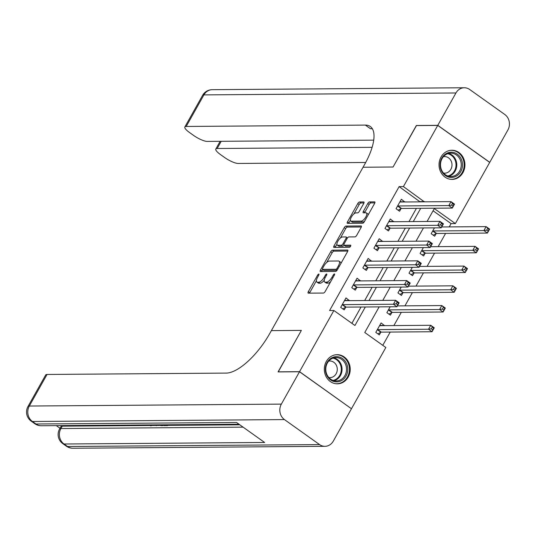 <?xml version="1.0" encoding="UTF-8"?>
<svg xmlns="http://www.w3.org/2000/svg" width="536" height="536" viewBox="0 0 536 536"><rect width="100%" height="100%" fill="white"/><g stroke="black" fill="none" stroke-linecap="round" stroke-linejoin="round"><path stroke-width="0.8" d="M318.786 274.07A1.286 0.496 -54.6 0 0 317.587 275.162L308.354 291.624A1.836 0.71 -54.6 0 0 308.126 293.112A1.836 0.71 -54.6 0 0 308.321 293.165L323.469 293.051A1.836 0.71 -54.6 0 0 325.178 291.497L334.417 275.035A1.286 0.496 -54.6 0 0 334.571 273.99A1.286 0.496 -54.6 0 0 334.437 273.956A1.286 0.496 -54.6 0 0 333.238 275.042L332.045 277.172A5.869 2.265 -54.6 0 1 326.571 282.15L325.305 282.164A5.869 2.265 -54.6 0 1 324.689 281.983A5.869 2.265 -54.6 0 1 325.399 277.226L326.591 275.095A1.286 0.496 -54.6 0 0 326.752 274.05A1.286 0.496 -54.6 0 0 326.612 274.01A1.286 0.496 -54.6 0 0 325.412 275.102L324.22 277.233A5.869 2.265 -54.6 0 1 318.746 282.211L317.48 282.224A5.869 2.265 -54.6 0 1 316.863 282.043A5.869 2.265 -54.6 0 1 317.573 277.286L318.766 275.156A1.286 0.496 -54.6 0 0 318.927 274.11A1.286 0.496 -54.6 0 0 318.786 274.07M462.943 172.625A14.573 12.951 -90.4 0 1 452.096 179.399A14.573 12.951 -90.4 0 1 440.672 171.895A14.573 12.951 -90.4 0 1 441.034 157.028A14.573 12.951 -90.4 0 1 451.875 150.248A14.573 12.951 -90.4 0 1 463.298 157.751A14.573 12.951 -90.4 0 1 462.943 172.625M348.219 377.056A14.573 12.951 -90.4 0 1 337.379 383.83A14.573 12.951 -90.4 0 1 325.955 376.326A14.573 12.951 -90.4 0 1 326.31 361.458A14.573 12.951 -90.4 0 1 337.157 354.678A14.573 12.951 -90.4 0 1 348.581 362.189A14.573 12.951 -90.4 0 1 348.219 377.056M363.716 203.492A1.836 0.71 -54.6 0 0 363.937 202.005A1.836 0.71 -54.6 0 0 363.743 201.945L359.495 201.978A1.836 0.71 -54.6 0 0 357.787 203.533L347.522 221.817A1.836 0.71 -54.6 0 0 347.301 223.304A1.836 0.71 -54.6 0 0 347.495 223.365L362.644 223.251A1.836 0.71 -54.6 0 0 364.353 221.69L374.61 203.405A1.836 0.71 -54.6 0 0 374.838 201.918A1.836 0.71 -54.6 0 0 374.644 201.864L369.512 201.905A1.836 0.71 -54.6 0 0 367.797 203.459L363.408 211.285A1.836 0.71 -54.6 0 0 363.187 212.772A1.836 0.71 -54.6 0 0 363.381 212.826L365.927 212.805A4.904 1.896 -54.6 0 1 366.443 212.953A4.904 1.896 -54.6 0 1 365.512 217.495A4.904 1.896 -54.6 0 1 361.271 221.1L351.301 221.174A4.904 1.896 -54.6 0 1 350.779 221.026A4.904 1.896 -54.6 0 1 351.71 216.484A4.904 1.896 -54.6 0 1 355.951 212.886L357.613 212.872A1.836 0.71 -54.6 0 0 359.328 211.318L363.716 203.492M416.465 125.571L393.062 167.011L416.311 125.578L437.745 125.411L489.703 162.408L455.379 223.579L434.314 208.578L427.085 221.462M278.224 371.917L301.373 330.397L271.37 330.632L363.06 167.245L393.062 167.011L363.06 167.245L364.654 164.398A46.712 18.03 -54.6 0 0 370.316 126.509A46.712 18.03 -54.6 0 0 365.364 125.096L186.206 126.463A11.209 2.781 -150.7 0 0 184.853 126.972A11.209 2.781 -150.7 0 0 189.483 132.499L193.63 135.447A11.209 2.781 -150.7 0 0 207.198 141.41L373.739 140.144M278.117 371.837L299.55 371.676L333.874 310.505L354.939 325.499L365.331 306.981M420.057 201.864L399.132 186.615L329.593 310.538L333.874 310.505M399.132 186.615L403.42 186.582L437.745 125.411M332.454 250.171A1.836 0.71 -54.6 0 0 330.739 251.726L320.481 270.01A1.836 0.71 -54.6 0 0 320.26 271.497A1.836 0.71 -54.6 0 0 320.454 271.551L335.596 271.437A1.836 0.71 -54.6 0 0 337.312 269.883L347.569 251.598A1.836 0.71 -54.6 0 0 347.79 250.111A1.836 0.71 -54.6 0 0 347.596 250.057L332.454 250.171L333.854 251.17A1.836 0.71 -54.6 0 0 332.146 252.724L326.645 262.526M334.002 245.917L344.266 227.633A1.836 0.71 -54.6 0 1 345.975 226.071L361.123 225.958A1.836 0.71 -54.6 0 1 361.318 226.018A1.836 0.71 -54.6 0 1 361.09 227.505L356.701 235.324A1.836 0.71 -54.6 0 1 354.993 236.885L348.849 236.932A1.836 0.71 -54.6 0 0 347.134 238.487L344.226 243.679A1.836 0.71 -54.6 0 0 343.998 245.166A1.836 0.71 -54.6 0 0 344.192 245.22L350.591 245.173A1.286 0.496 -54.6 0 1 350.725 245.213A1.286 0.496 -54.6 0 1 350.484 246.399A1.286 0.496 -54.6 0 1 349.372 247.344L333.975 247.458A1.836 0.71 -54.6 0 1 333.781 247.404A1.836 0.71 -54.6 0 1 334.002 245.917L335.409 246.915L336.916 244.228M351.891 323.329L361.05 307.014M364.688 300.529L372.125 287.283M375.763 280.797L383.193 267.551M386.831 261.065L394.268 247.813M397.906 241.334L405.343 228.081M408.981 221.603L416.418 208.35M349.392 300.649L346.008 297.922L340.688 307.396L344.199 309.895L345.64 307.322M360.46 280.911L357.077 278.191L351.763 287.658L355.274 290.157L356.715 287.591M371.535 261.179L368.152 258.459L362.839 267.926L366.349 270.425L367.79 267.859M382.61 241.448L379.227 238.721L373.914 248.195L377.424 250.694L378.865 248.128M393.685 221.716L390.302 218.99L384.982 228.463L388.493 230.962L389.933 228.396M404.754 201.985L401.37 199.258L396.057 208.732L399.568 211.231L401.008 208.658M382.784 345.325L390.235 332.052M393.873 325.573L401.31 312.32M404.948 305.835L412.378 292.589M416.016 286.103L423.453 272.858M427.092 266.372L434.529 253.126M438.167 246.64L445.604 233.388M449.242 226.909L451.091 223.613L433.075 210.782M384.5 325.64L381.116 322.92L375.796 332.387L379.307 334.886L380.748 332.32M390.161 306.793L386.871 312.656L390.382 315.155L391.823 312.589M401.236 287.062L397.947 292.924L401.457 295.423L402.898 292.857M412.311 267.33L409.015 273.192L412.526 275.692L413.973 273.125M423.38 247.592L420.09 253.461L423.601 255.96L425.041 253.387M434.455 227.86L431.165 233.723L434.676 236.222L436.116 233.656M351.355 408.673L299.55 371.676M451.091 223.613L455.379 223.579M379.153 306.873L364.768 332.501L385.833 347.495L351.509 408.667M423.447 227.947L416.01 241.193M412.372 247.679L404.935 260.925M401.297 267.41L393.86 280.656M390.221 287.142L382.791 300.395M424.338 201.831L403.42 186.582M368.976 300.495L376.406 287.249M380.044 280.764L387.481 267.518M391.119 261.032L398.556 247.786M402.194 241.3L409.631 228.048M413.269 221.569L420.7 208.316M420.197 201.616L424.485 201.583M384.62 325.419L380.687 325.446M349.519 300.421L345.579 300.448M360.587 280.69L356.654 280.717M371.662 260.958L367.73 260.985M382.738 241.22L378.798 241.254M393.813 221.489L389.873 221.522M404.881 201.757L400.948 201.791M316.863 282.043L318.263 283.041A5.869 2.265 -54.6 0 0 318.887 283.222L317.48 282.224M324.26 280.254A5.869 2.265 -54.6 0 1 320.146 283.209L318.887 283.222M324.689 281.983L326.089 282.981A5.869 2.265 -54.6 0 0 326.712 283.162L325.305 282.164M330.679 281.702A5.869 2.265 -54.6 0 1 327.972 283.149L326.712 283.162M316.394 280.797L309.754 292.623A1.836 0.71 -54.6 0 0 309.507 293.159M347.817 251.062L333.854 251.17M322.719 269.521L321.888 271.008A1.836 0.71 -54.6 0 0 321.64 271.544M322.618 268.295A1.286 0.496 -54.6 0 0 322.458 269.34A1.286 0.496 -54.6 0 0 322.598 269.374L335.891 269.273A1.286 0.496 -54.6 0 0 337.09 268.188L338.35 265.936A5.869 2.265 -54.6 0 0 339.06 261.179A5.869 2.265 -54.6 0 0 338.437 260.999L329.352 261.072A5.869 2.265 -54.6 0 0 323.878 266.05L322.618 268.295M323.784 270.224A1.286 0.496 -54.6 0 0 323.865 270.338A1.286 0.496 -54.6 0 0 323.999 270.379L322.598 269.374M337.064 270.278L323.999 270.379M340.93 263.424A5.869 2.265 -54.6 0 0 340.467 262.178L339.06 261.179M340.387 238.038L345.666 228.631L344.266 227.633M361.338 226.969L347.382 227.076A1.836 0.71 -54.6 0 0 345.666 228.631M345.291 245.997A1.836 0.71 -54.6 0 0 345.405 246.165A1.836 0.71 -54.6 0 0 345.599 246.218L350.611 246.185M342.471 236.979A4.904 1.896 -54.6 0 0 338.236 240.577A4.904 1.896 -54.6 0 0 337.305 245.12A4.904 1.896 -54.6 0 0 337.821 245.267L341.332 245.24A1.836 0.71 -54.6 0 0 343.047 243.686L345.961 238.493A1.836 0.71 -54.6 0 0 346.182 237.006A1.836 0.71 -54.6 0 0 345.988 236.952L342.471 236.979M337.305 245.12L338.705 246.118A4.904 1.896 -54.6 0 0 339.228 246.265L337.821 245.267M344.092 245.227A1.836 0.71 -54.6 0 1 342.739 246.238L339.228 246.265M346.182 237.006L347.495 237.944A1.836 0.71 -54.6 0 0 347.388 237.951M335.409 246.915A1.836 0.71 -54.6 0 0 335.161 247.451M350.779 221.026L352.185 222.025A4.904 1.896 -54.6 0 0 352.708 222.172L351.301 221.174M364.681 221.107A4.904 1.896 -54.6 0 1 362.678 222.098L352.708 222.172M368.232 214.782A4.904 1.896 -54.6 0 0 367.85 213.958L366.443 212.953M374.865 202.876L370.912 202.903A1.836 0.71 -54.6 0 0 369.204 204.457L364.808 212.283A1.836 0.71 -54.6 0 0 364.56 212.819M350.397 220.202L348.929 222.822A1.836 0.71 -54.6 0 0 348.681 223.351M363.964 202.956L360.902 202.977A1.836 0.71 -54.6 0 0 359.187 204.538L353.948 213.877M379.977 324.943L381.002 325.667M432.244 327.215L431.359 328.796L432.76 329.794L433.644 328.213L430.743 325.292L434.254 327.791L432.036 331.737L428.525 329.238L430.743 325.292L379.99 325.674A1.869 0.724 125.4 0 1 379.796 325.62A1.869 0.724 125.4 0 1 379.736 325.566L379.669 325.486M377.853 333.854L380.902 332.24A1.869 0.724 125.4 0 1 381.29 332.126L432.036 331.737L432.76 329.794M377.237 329.821L377.391 329.74A1.869 0.724 125.4 0 1 377.78 329.62L428.525 329.238L431.359 328.796M434.254 327.791L433.644 328.213M345.894 300.676L344.869 299.946M396.251 303.798L397.652 304.796L398.543 303.222L397.136 302.217L396.251 303.798L393.417 304.24L395.635 300.294L399.146 302.793L396.928 306.739L393.417 304.24L342.672 304.629A1.869 0.724 -54.6 0 0 342.283 304.743L342.129 304.823M344.561 300.488L344.628 300.569A1.869 0.724 -54.6 0 0 344.688 300.622A1.869 0.724 -54.6 0 0 344.882 300.683L395.635 300.294L397.136 302.217M397.652 304.796L396.928 306.739L346.182 307.128A1.869 0.724 -54.6 0 0 345.794 307.242L342.745 308.857M398.543 303.222L399.146 302.793M443.319 307.483L442.428 309.064L443.835 310.063L444.719 308.481L441.811 305.56L445.322 308.059L443.111 312.006L439.6 309.507L441.811 305.56L397.404 305.895M388.928 314.116L391.977 312.508A1.869 0.724 125.4 0 1 392.359 312.388L443.111 312.006L443.835 310.063M388.312 310.089L388.466 310.009A1.869 0.724 125.4 0 1 388.848 309.888L439.6 309.507L442.428 309.064M445.322 308.059L444.719 308.481M454.387 287.752L453.503 289.326L454.91 290.331L455.794 288.75L452.887 285.822L456.397 288.321L454.18 292.267L450.669 289.768L452.887 285.822L408.479 286.164M399.997 294.385L403.052 292.777A1.869 0.724 125.4 0 1 403.434 292.656L454.18 292.267L454.91 290.331M399.387 290.358L399.541 290.271A1.869 0.724 125.4 0 1 399.923 290.157L450.669 289.768L453.503 289.326M456.397 288.321L455.794 288.75M465.462 268.02L464.578 269.595L465.985 270.593L466.869 269.018L463.962 266.091L467.472 268.59L465.255 272.536L461.744 270.037L463.962 266.091L419.547 266.432M411.072 274.653L414.12 273.038A1.869 0.724 125.4 0 1 414.509 272.925L465.255 272.536L465.985 270.593M410.462 270.62L410.61 270.539A1.869 0.724 125.4 0 1 410.998 270.425L461.744 270.037L464.578 269.595M467.472 268.59L466.869 269.018M356.963 280.938L355.944 280.214M407.32 284.067L408.727 285.065L409.611 283.484L408.211 282.485L407.32 284.067L404.492 284.509L406.703 280.562L410.214 283.062L408.003 287.008L404.492 284.509L353.74 284.897A1.869 0.724 -54.6 0 0 353.358 285.011L353.204 285.092M355.636 280.757L355.703 280.837A1.869 0.724 -54.6 0 0 355.757 280.891A1.869 0.724 -54.6 0 0 355.958 280.951L406.703 280.562L408.211 282.485M408.727 285.065L408.003 287.008L357.251 287.397A1.869 0.724 -54.6 0 0 356.869 287.51L353.82 289.125M409.611 283.484L410.214 283.062M368.038 261.206L367.019 260.483M418.395 264.335L419.802 265.333L420.686 263.752L419.279 262.754L418.395 264.335L415.568 264.777L417.779 260.831L421.289 263.33L419.078 267.276L415.568 264.777L364.815 265.159A1.869 0.724 -54.6 0 0 364.433 265.28L364.279 265.36M366.711 261.025L366.771 261.106A1.869 0.724 -54.6 0 0 366.832 261.159A1.869 0.724 -54.6 0 0 367.033 261.213L417.779 260.831L419.279 262.754M419.802 265.333L419.078 267.276L368.326 267.658A1.869 0.724 -54.6 0 0 367.944 267.779L364.889 269.394M420.686 263.752L421.289 263.33M379.113 241.475L378.088 240.744M429.47 244.604L430.877 245.602L431.761 244.021L430.354 243.022L429.47 244.604L426.636 245.046L428.854 241.1L432.364 243.599L430.147 247.545L426.636 245.046L375.89 245.428A1.869 0.724 -54.6 0 0 375.508 245.548L375.354 245.629M377.786 241.294L377.847 241.374A1.869 0.724 -54.6 0 0 377.907 241.428A1.869 0.724 -54.6 0 0 378.101 241.481L428.854 241.1L430.354 243.022M430.877 245.602L430.147 247.545L379.401 247.927A1.869 0.724 -54.6 0 0 379.019 248.047L375.964 249.655M431.761 244.021L432.364 243.599M476.538 248.282L475.653 249.863L477.053 250.861L477.945 249.287L475.037 246.359L478.548 248.858L476.33 252.804L472.819 250.305L475.037 246.359L430.622 246.701M422.147 254.922L425.195 253.307A1.869 0.724 125.4 0 1 425.584 253.193L476.33 252.804L477.053 250.861M421.531 250.888L421.685 250.808A1.869 0.724 125.4 0 1 422.073 250.694L472.819 250.305L475.653 249.863M478.548 248.858L477.945 249.287M390.188 221.743L389.163 221.013M440.545 224.865L441.945 225.87L442.837 224.289L441.43 223.291L440.545 224.865L437.711 225.308L439.929 221.361L443.44 223.86L441.222 227.807L437.711 225.308L386.965 225.696A1.869 0.724 -54.6 0 0 386.577 225.81L386.423 225.897M388.861 221.556L388.922 221.636A1.869 0.724 -54.6 0 0 388.982 221.696A1.869 0.724 -54.6 0 0 389.176 221.75L439.929 221.361L441.43 223.291M441.945 225.87L441.222 227.807L390.476 228.195A1.869 0.724 -54.6 0 0 390.087 228.316L387.039 229.924M442.837 224.289L443.44 223.86M341.8 380.433A12.616 11.209 -90.4 0 1 326.665 375.113A12.616 11.209 -90.4 0 1 331.362 358.088A12.616 11.209 -90.4 0 1 346.497 363.408A12.616 11.209 -90.4 0 1 341.8 380.433M331.322 358.919A11.678 10.378 89.6 0 0 326.089 372.091A11.678 10.378 89.6 0 0 336.24 380.942A11.678 10.378 89.6 0 0 340.983 379.609A11.678 10.378 89.6 0 0 346.216 366.436A11.678 10.378 89.6 0 0 336.065 357.586A11.678 10.378 89.6 0 0 331.322 358.919M328.843 377.538A8.315 7.39 89.6 0 0 329.955 377.625A8.315 7.39 89.6 0 0 333.332 376.681A8.315 7.39 89.6 0 0 337.057 367.301A8.315 7.39 89.6 0 0 329.828 360.996A8.315 7.39 89.6 0 0 328.715 361.103M335.469 383.689A14.479 12.871 89.6 0 0 336.688 383.743A14.479 12.871 89.6 0 0 342.571 382.088A14.479 12.871 89.6 0 0 349.057 365.753A14.479 12.871 89.6 0 0 336.467 354.778A14.479 12.871 89.6 0 0 335.248 354.852M440.103 164.311A12.616 11.209 -90.4 0 1 451.741 152.231A12.616 11.209 -90.4 0 1 462.501 165.349A12.616 11.209 -90.4 0 1 450.863 177.436A12.616 11.209 -90.4 0 1 440.103 164.311M461.241 165.309A11.678 10.378 89.6 0 0 450.783 153.155A11.678 10.378 89.6 0 0 440.505 164.358A11.678 10.378 89.6 0 0 450.964 176.512A11.678 10.378 89.6 0 0 461.241 165.309M443.567 173.108A8.315 7.39 89.6 0 0 444.679 173.195A8.315 7.39 89.6 0 0 451.995 165.222A8.315 7.39 89.6 0 0 444.552 156.566A8.315 7.39 89.6 0 0 443.44 156.673M450.193 179.259A14.479 12.871 89.6 0 0 451.413 179.312A14.479 12.871 89.6 0 0 464.163 165.423A14.479 12.871 89.6 0 0 451.191 150.348A14.479 12.871 89.6 0 0 449.972 150.422M56.293 425.631L59.998 428.264M27.966 406.549A11.209 11.209 0 0 0 31.235 421.169A11.209 4.328 125.4 0 0 32.428 421.504A11.209 9.963 -90.4 0 1 29.312 406.033A11.209 2.781 -150.7 0 0 27.966 406.549L45.681 374.972A11.209 2.781 29.3 0 1 47.034 374.463L29.312 406.033L281.346 404.117A11.209 9.963 89.6 0 0 284.455 419.588L32.428 421.504L35.939 424.003L236.53 422.475L264.617 442.475L64.025 444.002A11.209 9.963 -90.4 0 1 60.91 428.532A11.209 2.781 -150.7 0 0 59.563 429.041L60.89 426.676A11.209 2.781 29.3 0 1 62.243 426.16L60.91 428.532L243.083 427.145M239.806 424.813L167.721 425.363M163.607 425.39L162.971 425.396M159.427 425.423L156.492 425.443M155.105 425.457L151.661 425.483M149.397 425.497L62.243 426.16M281.346 404.117L299.503 371.756L278.07 371.917L301.373 330.397L271.37 330.632L269.776 333.472A46.712 18.03 125.4 0 1 226.199 373.096L47.034 374.463M284.455 419.588L319.563 444.585A11.209 9.963 89.6 0 0 324.963 446.321A11.209 9.963 89.6 0 0 333.305 441.108L351.462 408.747L299.503 371.756M166.435 424.793L167.58 425.611L163.956 425.638L162.978 424.941L165.711 424.8M167.58 425.611L168.043 424.78M161.684 424.827L162.83 425.644L161.075 425.658L158.019 424.854M159.065 424.847L160.961 424.834M162.83 425.644L163.152 425.068M155.48 424.874L156.351 425.691L154.107 424.887M156.351 425.691L156.814 424.867M149.035 424.927L150.12 424.914M150.006 425.122L150.489 424.914M151.467 424.907L151.614 425.571L150.944 425.812L148.057 424.934M437.791 125.33L489.75 162.328L507.907 129.967A11.209 9.963 89.6 0 0 504.798 114.496L469.69 89.499A11.209 9.963 89.6 0 0 464.29 87.757A11.209 9.963 89.6 0 0 455.948 92.969L437.791 125.33L416.358 125.498M372.125 147.326L217.167 148.506A11.209 2.781 -150.7 0 0 215.814 149.021A11.209 2.781 -150.7 0 0 220.45 154.549L224.591 157.497A11.209 2.781 -150.7 0 0 238.165 163.453L365.699 162.482M372.44 128.875A46.712 18.03 -54.6 0 0 370.423 128.7L365.364 125.096M487.613 228.55L486.722 230.132L488.128 231.13L489.013 229.549L486.105 226.628L489.616 229.127L487.405 233.073L483.894 230.574L486.105 226.628L441.698 226.963M433.222 235.19L436.271 233.575A1.869 0.724 125.4 0 1 436.652 233.462L487.405 233.073L488.128 231.13M432.606 231.157L432.76 231.076A1.869 0.724 125.4 0 1 433.142 230.962L483.894 230.574L486.722 230.132M489.616 229.127L489.013 229.549M401.263 202.012L400.238 201.281M451.62 205.134L453.021 206.132L453.905 204.558L452.505 203.559L451.62 205.134L448.786 205.576L450.997 201.63L454.508 204.129L452.297 208.075L448.786 205.576L398.034 205.965A1.869 0.724 -54.6 0 0 397.652 206.079L397.498 206.159M399.93 201.824L399.997 201.905A1.869 0.724 -54.6 0 0 400.05 201.958A1.869 0.724 -54.6 0 0 400.251 202.018L450.997 201.63L452.505 203.559M453.021 206.132L452.297 208.075L401.544 208.464A1.869 0.724 -54.6 0 0 401.163 208.578L398.114 210.192M453.905 204.558L454.508 204.129M318.431 275.759L317.587 275.162M334.082 275.638L333.238 275.042M326.257 275.698L325.412 275.102M320.146 283.209L318.746 282.211M325.071 277.842L324.22 277.233M327.972 283.149L326.571 282.15M332.883 277.769L332.045 277.172M309.754 292.623L308.354 291.624M321.888 271.008L320.481 270.01M332.146 252.724L330.739 251.726M337.137 270.164L335.891 269.273M337.928 268.784L337.09 268.188M339.188 266.533L338.35 265.936M347.382 227.076L345.975 226.071M345.599 246.218L344.192 245.22M342.739 246.238L341.332 245.24M343.938 244.322L343.047 243.686M346.799 239.09L345.961 238.493M362.678 222.098L361.271 221.1M364.808 212.283L363.408 211.285M369.204 204.457L367.797 203.459M370.912 202.903L369.512 201.905M348.929 222.822L347.522 221.817M359.187 204.538L357.787 203.533M360.902 202.977L359.495 201.978M380.902 332.24L377.391 329.74M381.29 332.126L377.78 329.62M342.672 304.629L346.182 307.128M342.283 304.743L345.794 307.242M391.977 312.508L388.466 310.009M392.359 312.388L388.848 309.888M403.052 292.777L399.541 290.271M403.434 292.656L399.923 290.157M414.12 273.038L410.61 270.539M414.509 272.925L410.998 270.425M353.74 284.897L357.251 287.397M353.358 285.011L356.869 287.51M364.815 265.159L368.326 267.658M364.433 265.28L367.944 267.779M375.89 245.428L379.401 247.927M375.508 245.548L379.019 248.047M425.195 253.307L421.685 250.808M425.584 253.193L422.073 250.694M386.965 225.696L390.476 228.195M386.577 225.81L390.087 228.316M333.834 357.874A11.678 10.378 -90.4 0 1 341.961 367.709A11.678 10.378 -90.4 0 1 336.521 379.642A11.678 10.378 -90.4 0 1 334.008 380.687M333.084 380.413A11.296 10.037 89.6 0 0 335.938 379.307A11.296 10.037 89.6 0 0 341.171 367.529A11.296 10.037 89.6 0 0 332.91 358.162M448.552 153.443A11.678 10.378 -90.4 0 1 456.773 165.349A11.678 10.378 -90.4 0 1 448.726 176.257M447.801 175.982A11.296 10.037 89.6 0 0 456.009 165.336A11.296 10.037 89.6 0 0 447.634 153.732M59.563 429.041A11.209 11.209 0 0 0 62.833 443.661A11.209 4.328 125.4 0 0 64.025 444.002L67.536 446.501L319.563 444.585M72.936 448.243A11.209 9.963 -90.4 0 1 67.536 446.501A11.209 4.328 -54.6 0 1 66.343 446.16A11.209 11.209 0 0 0 72.936 448.243L324.963 446.321M41.339 425.745A11.209 9.963 -90.4 0 1 35.939 424.003A11.209 4.328 -54.6 0 1 34.746 423.668A11.209 11.209 0 0 0 41.339 425.745L239.002 424.237M455.948 92.969L203.921 94.892L186.206 126.463M221.214 141.303L217.167 148.506M203.921 94.892A11.209 9.963 -90.4 0 1 212.263 89.68A11.209 11.209 0 0 0 202.568 95.401A11.209 2.781 29.3 0 1 203.921 94.892M436.271 233.575L432.76 231.076M436.652 233.462L433.142 230.962M398.034 205.965L401.544 208.464M397.652 206.079L401.163 208.578M323.865 270.338L322.458 269.34M345.405 246.165L343.998 245.166M336.467 354.778L335.69 354.785M336.688 383.743L335.911 383.749M451.413 179.312L450.635 179.319M451.191 150.348L450.414 150.355M62.833 443.661L66.343 446.16M31.235 421.169L34.746 423.668M151.989 424.901L151.614 425.571M220.142 141.31L215.814 149.021M464.29 87.757L212.263 89.68M202.568 95.401L184.853 126.972"/></g></svg>
